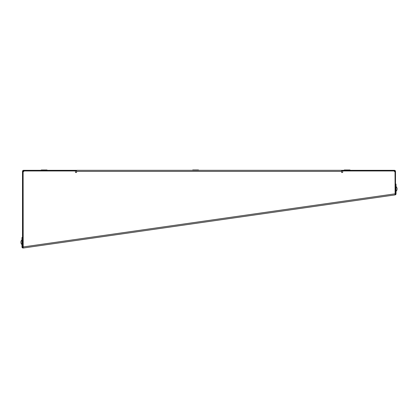 <?xml version="1.0" encoding="UTF-8"?>
<svg xmlns="http://www.w3.org/2000/svg" width="418" height="418" viewBox="0 0 418 418"><rect width="100%" height="100%" fill="white"/><g stroke="black" fill="none" stroke-linecap="round" stroke-linejoin="round"><path stroke-width="0.63" d="M22.504 237.513L21.971 237.513L21.971 246.97A1.071 1.071 0 0 0 23.189 248.026L23.115 172.028L24.181 170.962L75.48 170.962L75.48 172.456L76.551 172.456L76.551 170.319L341.6 170.319L341.6 172.456L342.671 172.456L342.671 170.962L393.97 170.962L395.036 172.028L395.115 194.898A1.071 1.071 0 0 0 396.029 193.837L396.029 184.077L395.496 184.077M341.6 172.456L342.671 172.456M75.48 172.456L76.551 172.456M22.504 246.97L23.037 246.97L23.037 171.39A0.533 0.533 0 0 1 23.57 170.852L76.259 170.852L76.259 170.319L23.57 170.319A1.071 1.071 0 0 0 22.504 171.39L22.504 246.97A0.533 0.533 0 0 0 23.115 247.498L23.189 248.026L395.115 194.898M395.088 194.354A0.533 0.533 0 0 0 395.496 193.837L395.496 171.39A1.071 1.071 0 0 0 394.43 170.319L341.741 170.319L341.741 170.852L394.43 170.852A0.533 0.533 0 0 1 394.963 171.39L394.963 171.955M23.115 247.498L23.115 246.96L395.036 193.827M395.041 193.837L395.496 193.837M198.148 170.319L198.493 169.974L192.724 169.974L193.069 170.319M396.029 186.553A3.24 3.24 0 0 1 396.029 191.36M21.971 239.838A3.24 3.24 0 0 0 21.971 244.645M47.009 169.974L41.283 169.974M349.673 170.319L350.023 169.974L344.249 169.974L344.599 170.319M341.6 171.39L76.551 171.39M46.685 170.319L47.03 169.974M41.607 170.319L41.262 169.974"/></g></svg>

